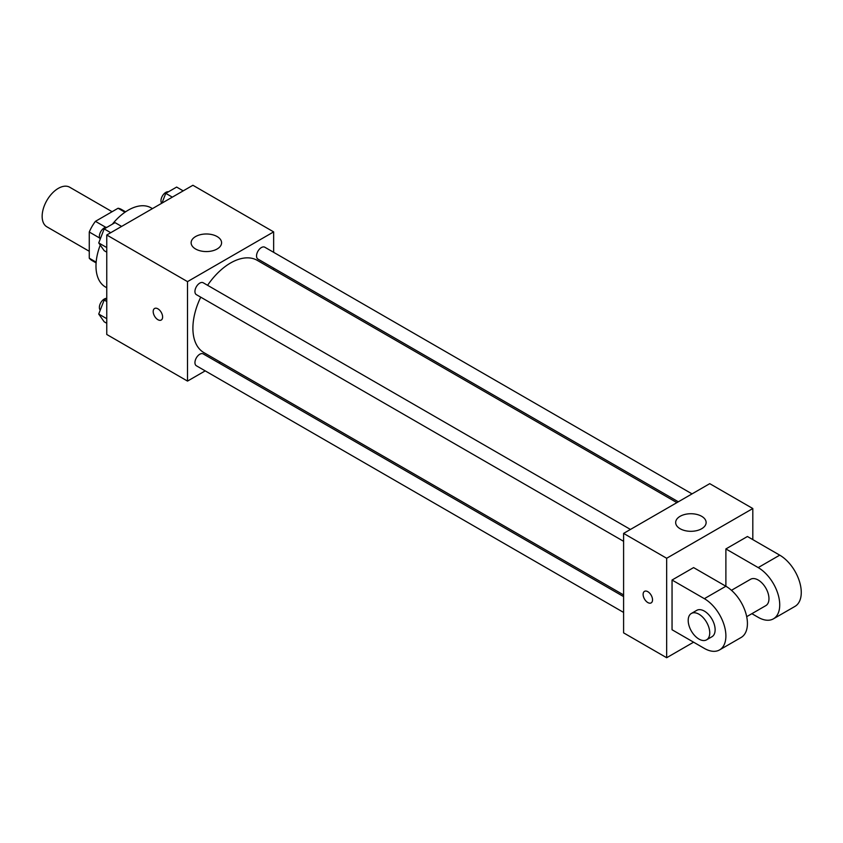<?xml version="1.0" encoding="UTF-8"?>
<svg xmlns="http://www.w3.org/2000/svg" width="843" height="843" viewBox="0 0 843 843"><rect width="100%" height="100%" fill="white"/><g stroke="black" fill="none" stroke-linecap="round" stroke-linejoin="round"><path stroke-width="1.26" d="M112.098 211.709L69.727 187.241A22.845 13.182 120 0 0 52.118 193.363A22.845 13.182 120 0 0 42.15 216.356A22.845 13.182 120 0 0 46.881 226.809L89.263 251.277M105.818 227.336L95.428 221.34L118.083 208.253A29.484 17.018 120 0 1 121.497 209.475L125.586 211.835M96.155 262.173L89.263 258.19A29.484 17.018 120 0 0 92.013 260.529L96.102 262.89M89.263 258.19L89.263 232.015A29.484 17.018 120 0 1 95.428 221.34M99.643 238.021L89.263 232.015M124.985 212.236L118.083 208.253M100.254 245.102A45.68 26.375 120 0 0 95.986 266.082A45.68 26.375 120 0 0 105.449 286.999L106.755 287.748M152.435 208.621L151.129 207.873A45.68 26.375 120 0 0 112.361 224.175M205.207 370.878L187.515 381.089L106.755 334.471L106.755 234.997L192.899 185.27L273.648 231.888L273.648 252.331M220.36 362.132L218.917 362.964M200.729 297.168A53.299 30.769 120 0 0 192.899 328.254A53.299 30.769 120 0 0 203.932 352.648L623.599 594.937M676.897 502.628L257.231 260.339A53.299 30.769 120 0 0 207.578 285.303M273.648 268.158L273.648 269.813M187.515 381.089L187.515 281.625L273.648 231.888M692.04 493.882L264.807 247.22A6.849 3.952 120 0 0 259.528 249.054A6.849 3.952 120 0 0 256.535 255.956A6.849 3.952 120 0 0 257.947 259.086L678.341 501.796M623.599 596.602L203.216 353.902A6.849 3.952 120 0 0 197.936 355.735A6.849 3.952 120 0 0 194.944 362.627A6.849 3.952 120 0 0 196.366 365.767L623.599 612.429M623.599 541.311L196.366 294.65A6.849 3.952 -60 0 1 196.356 286.736A6.849 3.952 -60 0 1 203.216 282.774L630.448 529.446M187.515 281.625L106.755 234.997M195.587 248.991A15.227 8.788 180 0 1 191.129 242.773A15.227 8.788 180 0 1 206.356 233.985A15.227 8.788 180 0 1 221.583 242.773A15.227 8.788 180 0 1 212.183 250.898A15.227 8.788 180 0 1 195.587 248.991M162.615 316.979A6.66 3.846 60 0 1 161.234 320.034A6.66 3.846 60 0 1 154.575 316.188A6.66 3.846 60 0 1 154.575 308.496A6.66 3.846 60 0 1 159.706 310.277A6.66 3.846 60 0 1 162.615 316.979M161.234 320.034A6.66 3.846 60 0 1 154.575 316.188A6.66 3.846 60 0 1 154.575 308.496M693.589 642.187L666.665 657.73L623.599 632.861L623.599 533.398L709.743 483.661L752.81 508.529L752.81 539.615M106.755 252.162L104.174 250.666L98.726 242.932L104.174 228.906L115.048 222.626L121.613 226.419M106.755 247.568L98.726 242.932M110.739 232.7L104.174 228.906M106.903 227.336A6.849 3.952 120 0 0 101.929 229.939A6.849 3.952 120 0 0 99.379 236.335A6.849 3.952 120 0 0 100.243 239.033M161.972 203.121L165.755 193.353L176.64 187.072L183.205 190.866M172.33 197.146L165.755 193.353M168.495 191.772A6.849 3.952 120 0 0 163.521 194.375A6.849 3.952 120 0 0 160.971 200.782A6.849 3.952 120 0 0 161.687 203.289M106.755 323.28L104.174 321.784L98.726 314.049L104.174 300.034L106.755 298.538M106.755 318.686L98.726 314.049M106.755 301.52L104.174 300.034M106.755 298.422A6.849 3.952 120 0 0 101.855 301.141A6.849 3.952 120 0 0 99.379 307.453A6.849 3.952 120 0 0 100.243 310.15M647.835 602.555A6.66 3.846 -120 0 0 651.154 602.893A6.66 3.846 60 0 1 647.824 602.555A6.66 3.846 60 0 1 643.472 596.686A6.66 3.846 60 0 1 644.495 591.354A6.66 3.846 -120 0 0 643.483 596.686A6.66 3.846 -120 0 0 647.835 602.555M644.495 591.354A6.66 3.846 60 0 1 651.154 595.2A6.66 3.846 60 0 1 651.154 602.893M666.665 657.73L666.665 558.266L623.599 533.398L709.743 483.661M623.599 632.861L623.599 533.398M701.661 516.306A15.227 8.788 180 0 1 706.128 522.523A15.227 8.788 180 0 1 690.891 531.311A15.227 8.788 180 0 1 675.664 522.523A15.227 8.788 180 0 1 685.064 514.399A15.227 8.788 180 0 1 701.661 516.306M666.665 558.266L752.81 508.529M672.05 629.753L672.05 580.026L704.358 598.678A30.453 17.587 60 0 1 724.253 625.506A30.453 17.587 60 0 1 719.585 649.911A30.453 17.587 60 0 1 704.358 648.404L672.05 629.753M719.585 649.911L741.123 637.477A30.453 17.587 -120 0 0 745.792 613.082A30.453 17.587 -120 0 0 725.886 586.243L693.589 567.592L672.05 580.026M704.358 598.678L725.886 586.243L725.886 548.941L747.425 536.506L779.733 555.158A30.453 17.587 60 0 1 799.628 581.997A30.453 17.587 60 0 1 794.96 606.402L773.421 618.836A30.453 17.587 60 0 1 758.194 617.318L751.882 613.683M731.461 590.3L750.576 579.267A15.227 8.788 60 0 1 762.314 583.345A15.227 8.788 60 0 1 768.964 598.678A15.227 8.788 60 0 1 765.802 605.643L746.687 616.676M779.733 555.158L758.194 567.592L725.886 548.941M758.194 567.592A30.453 17.587 60 0 1 778.089 594.431A30.453 17.587 60 0 1 773.421 618.836M691.355 613.462L696.74 610.353A15.227 8.788 60 0 1 708.478 614.431A15.227 8.788 60 0 1 715.127 629.753A15.227 8.788 60 0 1 711.966 636.728L706.582 639.837A15.227 8.788 60 0 1 691.355 631.049A15.227 8.788 60 0 1 691.355 613.462A15.227 8.788 60 0 1 703.094 617.54A15.227 8.788 60 0 1 709.743 632.861A15.227 8.788 60 0 1 706.582 639.837"/></g></svg>
